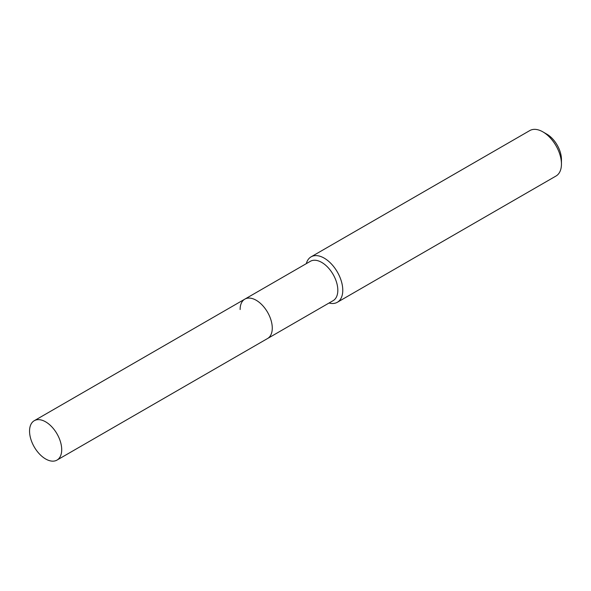 <?xml version="1.0" encoding="UTF-8"?>
<svg xmlns="http://www.w3.org/2000/svg" width="591" height="591" viewBox="0 0 591 591"><rect width="100%" height="100%" fill="white"/><g stroke="black" fill="none" stroke-linecap="round" stroke-linejoin="round"><path stroke-width="0.89" d="M56.995 460.093A22.739 13.128 -120 0 0 61.708 449.685A22.739 13.128 -120 0 0 51.779 426.798A22.739 13.128 -120 0 0 34.256 420.711A22.739 13.128 -120 0 0 29.55 431.12A22.739 13.128 -120 0 0 39.471 453.999A22.739 13.128 -120 0 0 56.995 460.093L267.568 338.517A22.739 13.128 -120 0 0 272.274 328.108A22.739 13.128 -120 0 1 267.568 338.517L333.11 300.671A22.739 13.128 -120 0 0 337.823 290.27A22.739 13.128 -120 0 0 327.894 267.383A22.739 13.128 -120 0 0 310.378 261.296L244.829 299.135A22.739 13.128 -120 0 0 240.123 309.544M244.829 299.135A22.739 13.128 -120 0 1 262.352 305.229A22.739 13.128 -120 0 1 272.274 328.108A22.739 13.128 -120 0 0 262.352 305.229A22.739 13.128 -120 0 0 244.829 299.135L34.256 420.711M329.039 303.028A26.233 15.144 -120 0 0 337.335 302.274A26.233 15.144 -120 0 0 342.773 290.27A26.233 15.144 -120 0 0 331.315 263.867A26.233 15.144 -120 0 0 311.102 256.834A26.233 15.144 -120 0 0 306.308 263.645M542.9 131.882L546.823 134.15A20.685 11.938 -120 0 1 561.45 159.481L561.45 164.01A26.233 15.144 -120 0 0 542.9 131.882A26.233 15.144 -120 0 0 529.78 130.581L311.102 256.834M337.335 302.274L556.02 176.022A26.233 15.144 -120 0 0 561.45 164.01"/></g></svg>
